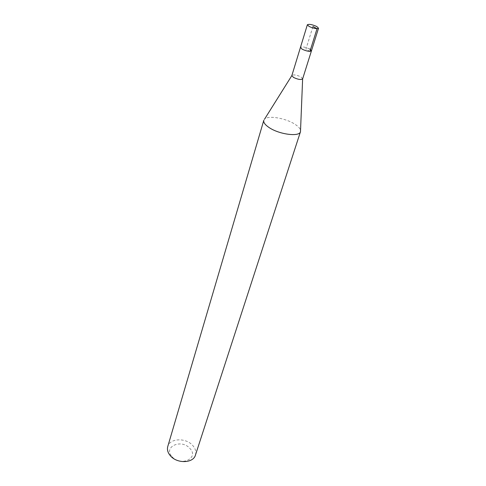 <?xml version="1.0" encoding="UTF-8"?>
<svg xmlns="http://www.w3.org/2000/svg" width="486" height="486" viewBox="0 0 486 486"><rect width="100%" height="100%" fill="white"/><g stroke="black" fill="none" stroke-linecap="round" stroke-linejoin="round"><path stroke-width="0.36" stroke-dasharray="2.43 1.82" d="M309.752 49.037C305.202 46.966 302.098 46.425 300.445 47.415C302.098 46.425 305.202 46.966 309.752 49.037L311.447 50.823M302.644 78.866L301.028 76.982C297.153 75.069 294.164 74.498 292.05 75.257L291.867 75.53M263.795 120.334L264.578 119.113C268.272 115.127 286.09 118.256 295.124 124.367C298.264 126.427 300.062 128.389 300.536 130.242M195.439 455.103C196.38 451.804 195.469 448.59 192.705 445.462C185.95 437.522 169.79 438.099 167.761 446.537M172.062 456.719C180.762 467.107 199.46 458.067 189.892 448.45C181.491 438.481 162.81 446.786 172.062 456.719M309.947 51.37L305.949 49.11L312.954 26.487M302.644 78.538L302.626 78.908M292.05 75.257L291.855 75.573"/><path stroke-width="0.73" d="M309.084 26.444L307.359 24.768C308.999 23.893 312.14 24.482 316.781 26.53L318.537 28.224C316.896 29.099 313.743 28.51 309.084 26.444M309.752 49.037L311.447 50.823L302.644 78.866C300.968 80.002 297.906 79.51 293.453 77.396L291.867 75.53L300.445 47.415L302.11 49.183C306.678 51.267 309.789 51.814 311.447 50.823C309.789 51.814 306.678 51.267 302.11 49.183L300.445 47.415L307.359 24.768M302.626 78.908L300.488 131.694C299.558 137.155 278.806 134.422 268.837 127.368C264.985 124.714 263.309 122.369 263.795 120.334L167.761 446.537C166.929 449.653 167.804 452.733 170.386 455.771C177.013 463.887 193.367 463.34 195.439 455.103L300.488 131.694M312.954 26.487L317.042 28.692L309.947 51.37M311.447 50.823L318.537 28.224M291.855 75.573L264.578 119.113"/></g></svg>
